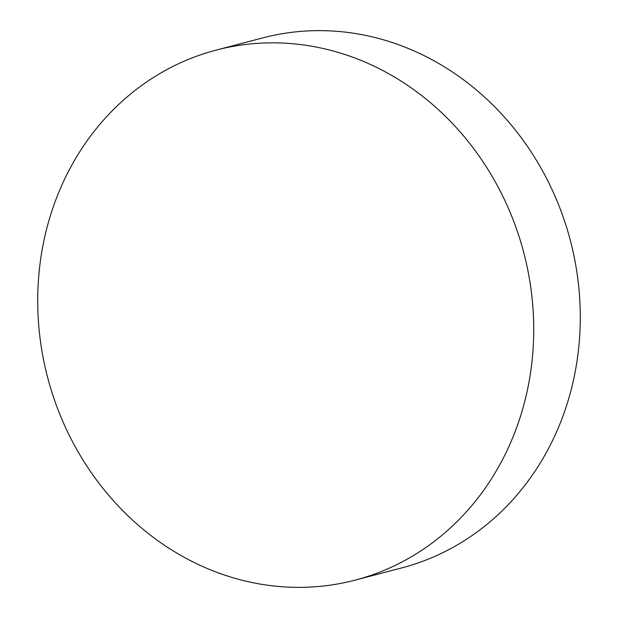 <?xml version="1.0" encoding="UTF-8"?>
<svg xmlns="http://www.w3.org/2000/svg" width="618" height="618" viewBox="0 0 618 618"><rect width="100%" height="100%" fill="white"/><g stroke="black" fill="none" stroke-linecap="round" stroke-linejoin="round"><path stroke-width="0.93" d="M181.105 62.549A273.967 246.119 75.3 0 1 216.223 50.097A273.967 246.119 75.3 0 1 517.845 232.808A273.967 246.119 75.3 0 1 390.329 567.664A273.967 246.119 75.3 0 1 355.211 580.117A273.967 246.119 75.3 0 1 53.588 397.405A273.967 246.119 75.3 0 1 181.105 62.549M216.223 50.097L262.789 37.883A273.967 246.119 75.3 0 1 564.412 220.595A273.967 246.119 75.3 0 1 436.895 555.451A273.967 246.119 75.3 0 1 401.777 567.903L355.211 580.117"/></g></svg>
